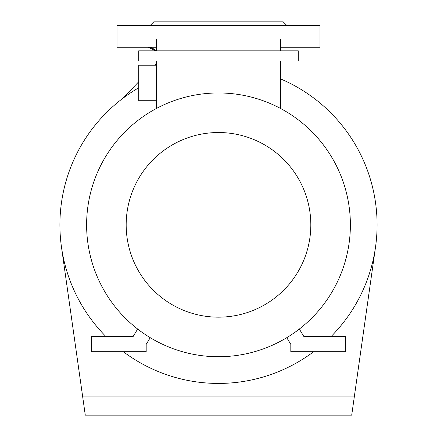 <?xml version="1.0" encoding="UTF-8"?>
<svg xmlns="http://www.w3.org/2000/svg" width="437" height="437" viewBox="0 0 437 437"><rect width="100%" height="100%" fill="white"/><g stroke="black" fill="none" stroke-linecap="round" stroke-linejoin="round"><path stroke-width="0.66" d="M218.495 317.164A92.316 92.316 0 0 1 126.178 224.842A92.316 92.316 0 0 1 218.495 132.526A92.316 92.316 0 0 1 310.816 224.842A92.316 92.316 0 0 1 218.495 317.164M218.495 356.729A131.881 131.881 0 0 1 86.613 224.842A131.881 131.881 0 0 1 218.495 92.961A131.881 131.881 0 0 1 350.381 224.842A131.881 131.881 0 0 1 218.495 356.729M156.49 100.723L138.726 100.723L138.726 65.195L156.49 65.195M269.345 25.657L264.412 25.657L265.319 25.188M280.505 47.223L319.993 47.223L319.993 25.657L117.001 25.657L117.001 47.223L156.49 47.223M149.984 25.657L153.791 21.85L283.198 21.85L287.005 25.657M280.505 78.879A158.587 158.587 0 0 1 331.126 336.49M313.651 351.714A158.587 158.587 0 0 1 123.343 351.714M375.52 247.085L354.407 396.119L82.588 396.119L61.475 247.085M354.407 396.119L351.709 415.15L85.281 415.15L82.588 396.119M105.869 336.49A158.587 158.587 0 0 1 138.726 87.777M156.49 64.294L155.758 64.386M122.584 98.549L138.726 81.768M122.961 98.15L136.049 84.554M172.582 25.657L167.65 25.657M148.116 47.223L155.867 50.818L154.021 49.119L151.502 47.808L148.116 47.223L155.867 50.818M156.49 63.114L155.43 64.414M286.765 337.681L290.813 344.372L290.813 351.714L345.367 351.714L345.367 336.49L303.841 336.49L299.334 329.045M298.269 50.818L298.269 60.967L138.726 60.967L138.726 50.818L298.269 50.818M280.505 60.967L280.505 108.447M156.49 50.818L156.49 38.975L280.505 38.975L280.505 50.818M150.23 337.681L146.182 344.372L146.182 351.714L91.623 351.714L91.623 336.49L133.154 336.49L137.655 329.045M156.49 60.967L156.49 108.447"/></g></svg>
